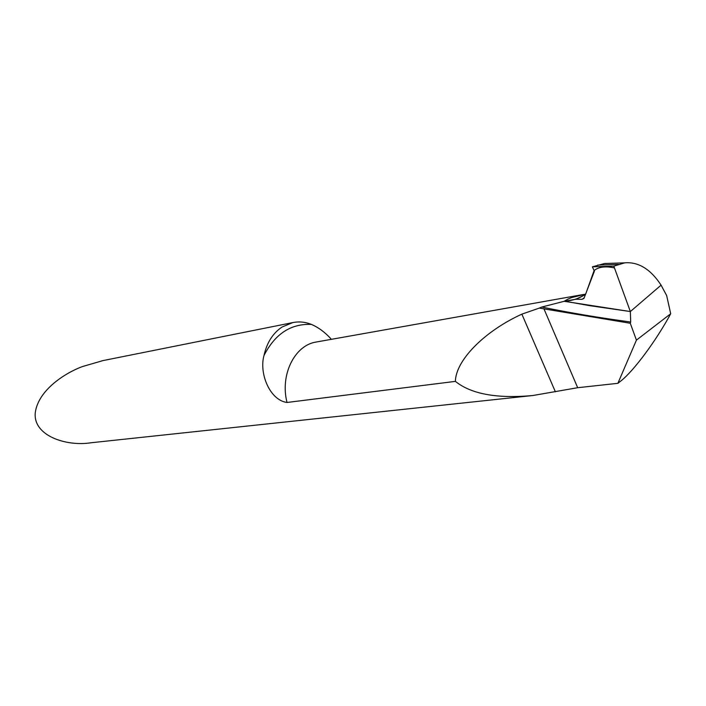 <?xml version="1.0" encoding="UTF-8"?>
<svg xmlns="http://www.w3.org/2000/svg" width="706" height="706" viewBox="0 0 706 706"><rect width="100%" height="100%" fill="white"/><g stroke="black" fill="none" stroke-linecap="round" stroke-linejoin="round"><path stroke-width="1.06" d="M103.041 360.581L82.425 366.564C65.57 372.759 38.468 389.783 35.3 412.48C32.679 435.628 66.161 446.801 91.286 442.733L531.044 395.713M568.251 298.912L564.156 301.303L630.352 311.549L661.081 285.153L666.649 295.549L670.7 313.746C656.218 340.557 634.103 370.429 621.174 380.737L617.874 383.323L577.676 387.709L532.898 395.51C497.042 398.811 471.211 394.098 455.396 381.381C455.688 360.695 483.831 331.529 521.866 314.144L539.296 308.098L630.282 323.269L630.696 322.015C599.659 317.841 570.024 312.855 541.776 307.039L539.296 308.098M331.388 339.321C325.281 332.482 318.644 327.522 311.47 324.433C305.248 321.936 298.991 321.327 292.699 322.616L282.047 327.037C272.86 333.197 266.842 342.692 263.982 355.533C258.952 373.245 269.763 400.231 287.033 402.473L455.396 381.381M617.874 383.323L636.433 340.124L630.282 323.269M585.442 294.137L571.339 297.65M541.776 307.039L564.156 301.303L575.831 299.256L582.106 299.318L583.968 298.391L594.381 271.21L592.378 266.833L604.61 263.506L610.478 263.32M287.033 402.473C279.867 375.107 294.57 345.322 315.988 342.066L583.906 294.411C575.822 295.717 569.239 298.011 564.156 301.303L630.352 311.549L630.696 322.015M670.7 313.746L636.433 340.124M592.378 266.833L613.814 266.162L630.352 311.549L589.642 305.663L564.791 301.197C573.21 300.535 580.182 298.135 585.698 294.005L594.09 270.583C598.582 266.868 605.369 265.977 614.449 267.901L630.352 311.549L661.081 285.153C650.605 269.18 638.515 261.741 624.784 262.817L613.814 266.162M597.603 265.085L618.412 264.406M585.486 294.57L575.831 299.256M577.676 387.709L543.92 308.76M555.384 391.821L521.866 314.144M263.982 355.533C275.04 333.859 290.872 323.498 311.47 324.433M584.259 297.791L582.106 299.318M101.858 360.819L292.699 322.616M316.906 341.898L315.988 342.066M624.351 262.861L604.477 263.523"/></g></svg>
